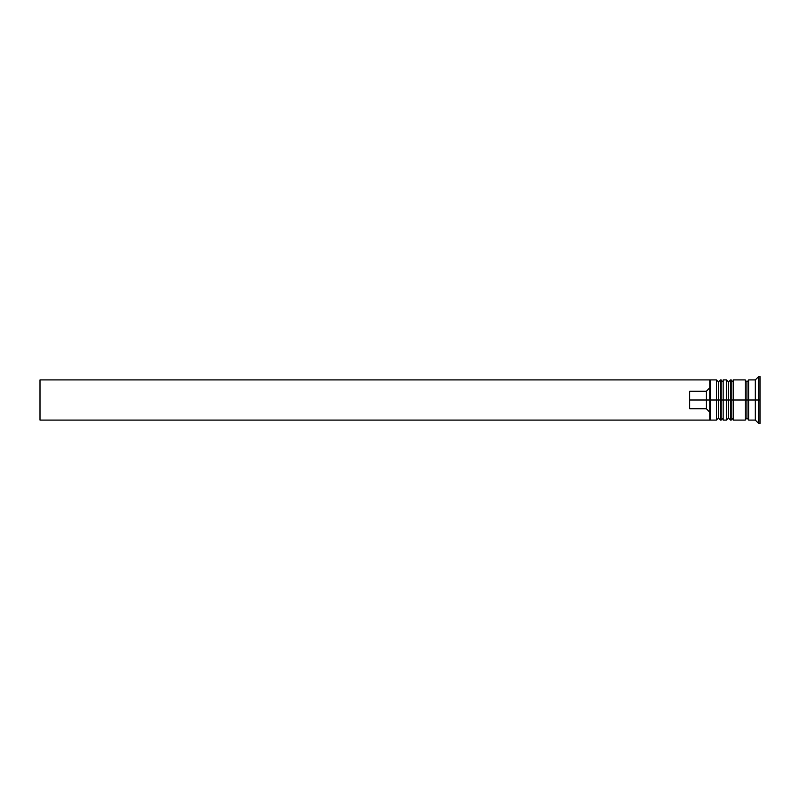 <?xml version="1.0" encoding="UTF-8"?>
<svg xmlns="http://www.w3.org/2000/svg" width="800" height="800" viewBox="0 0 800 800"><rect width="100%" height="100%" fill="white"/><g stroke="black" fill="none" stroke-linecap="round" stroke-linejoin="round"><path stroke-width="1.2" d="M718.47 400L718.47 418.08L718.47 400L718.47 418.08L718.47 400L720.48 400L716.47 400L716.47 420.09L716.47 400L709.77 400L709.77 419.13L709.77 380.87L709.77 400L706.42 400L706.42 391.24L689.67 391.24L689.67 400L710.44 400L710.44 420.09L710.44 400L716.47 400L716.47 379.91L716.47 400L718.47 400L718.47 381.92L718.47 400M723.16 418.08L721.15 420.09L721.15 400L723.16 400L721.15 400L721.15 420.09L720.48 420.09L720.48 400L720.48 420.09L718.47 418.08L716.47 420.09L710.44 420.09L709.77 419.42M721.15 400L720.48 400L721.15 400L721.15 379.91L721.15 400M723.16 381.92L720.48 379.91L720.48 400L720.48 379.91L718.47 381.92L716.47 379.91L710.44 379.91L710.44 400L710.44 379.91L709.77 380.58M728.52 400L728.52 418.08L728.52 400L728.52 418.08L728.52 400L730.53 400L726.51 400L726.51 420.09L726.51 400L723.16 400L723.16 420.09L723.16 400L726.51 400L726.51 379.91L726.51 400L728.52 400L728.52 381.92L728.52 400M733.21 418.08L731.2 420.09L731.2 400L733.21 400L731.2 400L731.2 420.09L730.53 420.09L730.53 400L730.53 420.09L728.52 418.08L726.51 420.09L723.16 420.09M731.2 400L730.53 400L731.2 400L731.2 379.91L731.2 400M733.21 381.92L730.53 379.91L730.53 400L730.53 379.91L728.52 381.92L726.51 379.91L723.16 379.91L723.16 400L723.16 379.91M745.27 419.76L746.94 418.08L746.94 400L748.61 400L746.94 400L746.94 381.92L746.94 400L733.21 400L733.21 420.09L733.21 400L746.94 400L746.94 418.08L748.61 419.76M758.66 400L755.31 400L755.31 420.09L755.31 400L748.61 400L748.61 420.09L748.61 400L755.31 400L755.31 379.91L755.31 400L758.66 400L758.66 423.44L758.66 400L760 400L758.66 400L758.66 376.56L758.66 400M745.27 379.91L745.27 420.09L745.27 379.91L733.21 379.91L733.21 400L733.21 379.91M760 423.44L760 400L760 423.44L758.66 423.44L755.31 420.09L748.61 420.09M709.77 387.72L706.42 391.24L706.42 408.76L709.77 412.28L706.42 408.76L706.42 400L689.67 400L689.67 408.76L706.42 408.76L689.67 408.76L689.67 391.24L706.42 391.24L709.77 387.72M760 376.56L760 400L760 376.56L758.66 376.56L755.31 379.91L748.61 379.91L748.61 400L748.61 379.91M709.77 380.87L709.77 379.91L709.77 380.87M709.77 420.09L709.77 419.13L709.77 420.09L40 420.09L40 379.91L709.77 379.91L40 379.91L40 420.09L709.77 420.09M745.27 380.24L746.94 381.92L748.61 380.24M745.27 420.09L733.21 420.09"/></g></svg>

